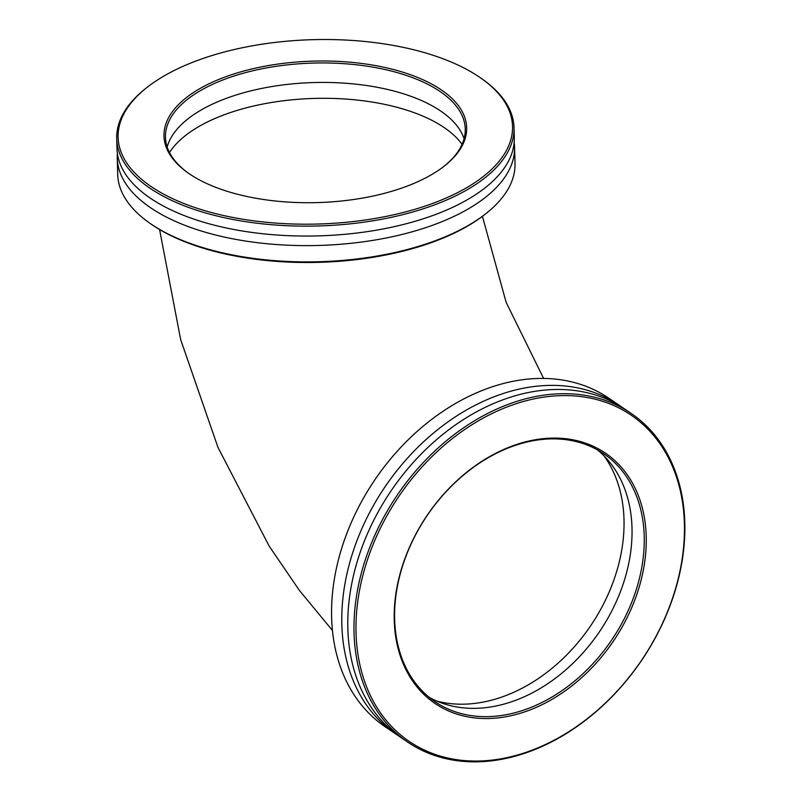 <?xml version="1.0" encoding="UTF-8"?>
<svg xmlns="http://www.w3.org/2000/svg" width="801" height="801" viewBox="0 0 801 801"><rect width="100%" height="100%" fill="white"/><g stroke="black" fill="none" stroke-linecap="round" stroke-linejoin="round"><path stroke-width="1.2" d="M398.417 735.729A198.738 147.504 -55.8 0 1 395.384 733.736A198.738 147.504 -55.8 0 1 343.599 645.095A198.738 147.504 -55.8 0 1 429.516 436.455A198.738 147.504 -55.8 0 1 619.053 405.176A198.738 147.504 -55.8 0 1 622.017 407.268M644.875 520.69A151.399 112.37 -55.8 0 1 538.953 706.152A151.399 112.37 -55.8 0 1 395.584 635.944A151.399 112.37 -55.8 0 1 501.496 450.482A151.399 112.37 -55.8 0 1 644.875 520.69M395.974 634.843A149.957 111.299 124.2 0 0 435.043 701.726A149.957 111.299 124.2 0 0 578.052 678.127A149.957 111.299 124.2 0 0 642.883 520.69A149.957 111.299 124.2 0 0 603.814 453.817A149.957 111.299 124.2 0 0 460.795 477.416A149.957 111.299 124.2 0 0 395.974 634.843M619.053 405.176L608.84 398.227A198.738 147.504 124.2 0 0 419.303 429.506A198.738 147.504 124.2 0 0 333.386 638.147A198.738 147.504 124.2 0 0 385.171 726.787L395.384 733.736M682.652 503.218A197.286 146.433 124.2 0 0 495.819 411.734A197.286 146.433 124.2 0 0 357.797 653.406A197.286 146.433 124.2 0 0 544.64 744.89A197.286 146.433 124.2 0 0 682.652 503.218M355.804 653.416A198.738 147.504 -55.8 0 1 441.721 444.765A198.738 147.504 -55.8 0 1 631.258 413.486A198.738 147.504 -55.8 0 1 683.043 502.127A198.738 147.504 -55.8 0 1 597.125 710.777A198.738 147.504 -55.8 0 1 407.589 742.046A198.738 147.504 -55.8 0 1 355.804 653.416M597.516 449.932A149.957 111.299 -55.8 0 1 630.677 512.38A149.957 111.299 -55.8 0 1 569.471 666.572A149.957 111.299 -55.8 0 1 429.126 697.301M407.589 742.046L401.381 737.821A198.738 147.504 -55.8 0 1 349.606 649.19A198.738 147.504 -55.8 0 1 435.524 440.54A198.738 147.504 -55.8 0 1 625.06 409.261L631.258 413.486M514.162 142.278A198.738 92.886 178.4 0 1 514.562 147.054A198.738 92.886 178.4 0 1 385.882 238.047A198.738 92.886 178.4 0 1 164.826 216.25A198.738 92.886 178.4 0 1 117.246 158.157A198.738 92.886 178.4 0 1 117.377 153.361M430.417 83.374A151.399 70.768 178.4 0 1 444.825 165.667A151.399 70.768 178.4 0 1 200.23 180.335A151.399 70.768 178.4 0 1 187.915 172.836A151.399 70.768 178.4 0 1 225.121 76.976A151.399 70.768 178.4 0 1 430.417 83.374M444.225 166.137A149.957 70.087 -1.6 0 0 465.261 128.941A149.957 70.087 -1.6 0 0 429.356 85.106A149.957 70.087 -1.6 0 0 262.558 68.666A149.957 70.087 -1.6 0 0 165.467 137.311A149.957 70.087 -1.6 0 0 188.545 173.286M486.347 213.276L485.146 214.227A197.286 92.215 178.4 0 1 166.418 233.351A197.286 92.215 178.4 0 1 150.368 223.579L149.116 222.698A198.738 92.886 -1.6 0 0 165.286 232.53A198.738 92.886 -1.6 0 0 486.347 213.276A198.738 92.886 -1.6 0 0 515.013 163.344L514.562 147.054M117.246 158.157L117.707 174.438A198.738 92.886 -1.6 0 0 149.116 222.698M465.301 68.676A197.286 92.215 -1.6 0 0 146.573 87.79A197.286 92.215 -1.6 0 0 165.346 195.033A197.286 92.215 -1.6 0 0 432.87 203.354A197.286 92.215 -1.6 0 0 481.361 78.438A197.286 92.215 -1.6 0 0 465.301 68.676M481.361 78.438L482.613 79.329A198.738 92.886 178.4 0 1 514.022 127.579A198.738 92.886 178.4 0 1 385.341 218.563A198.738 92.886 178.4 0 1 164.285 196.766A198.738 92.886 178.4 0 1 116.706 138.683A198.738 92.886 178.4 0 1 145.371 88.741L146.573 87.79M167.189 147.014A149.957 70.087 178.4 0 1 273.011 86.368A149.957 70.087 178.4 0 1 429.897 104.591A149.957 70.087 178.4 0 1 464.069 138.723M514.022 127.579L514.292 137.482A198.738 92.886 178.4 0 1 385.611 228.465A198.738 92.886 178.4 0 1 164.555 206.668A198.738 92.886 178.4 0 1 116.976 148.575L116.706 138.683M169.502 152.5A153.572 71.78 178.4 0 1 231.329 112.26A153.572 71.78 178.4 0 1 444.195 127.589A153.572 71.78 178.4 0 1 462.067 144.33M436.956 701.145A153.572 113.982 124.2 0 0 499.994 697.671A153.572 113.982 124.2 0 0 623.999 519.388A153.572 113.982 124.2 0 0 603.964 455.809M482.422 216.33L506.122 302.287L543.619 378.462M332.445 630.467L299.414 590.437L269.216 546.192L217.952 447.358L180.666 339.604L159.579 229.537"/></g></svg>
